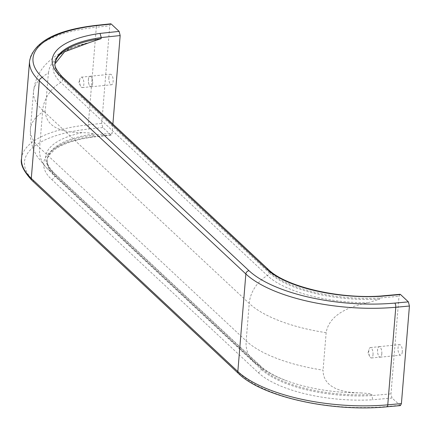 <?xml version="1.0" encoding="UTF-8"?>
<svg xmlns="http://www.w3.org/2000/svg" width="431" height="431" viewBox="0 0 431 431"><rect width="100%" height="100%" fill="white"/><g stroke="black" fill="none" stroke-linecap="round" stroke-linejoin="round"><path stroke-width="0.32" stroke-dasharray="2.15 1.62" d="M51.526 179.35A3.206 2.678 133.1 0 0 54.694 176.107L261.234 369.243A3.206 2.678 133.1 0 1 258.067 372.486L51.526 179.35A92.988 35.283 -175.3 0 1 91.528 136.896L92.374 137.063L92.934 136.385L93.306 134.003L92.918 133.653L88.694 132.915L82.267 132.608C66.81 132.726 45.277 129.338 45.314 110.422A109.021 41.371 4.7 0 0 30.412 129.079A109.021 41.371 4.7 0 0 39.614 147.774L246.155 340.91L249.237 303.446A32.066 26.754 -46.9 0 1 267.355 275.549L60.814 82.413A91.528 34.733 -175.3 0 1 89.675 42.475L71.438 47.83C62.183 51.262 54.064 56.342 47.087 63.071C39.302 70.706 34.771 80.22 33.494 91.62A109.021 41.371 -175.3 0 1 48.391 72.963L45.314 110.422M79.638 80.403A5.242 2.096 84.4 0 1 79.88 78.938A5.242 2.096 84.4 0 1 81.233 77.16A5.242 2.096 84.4 0 1 83.856 84.352A5.242 2.096 84.4 0 1 82.256 87.595A5.242 2.096 84.4 0 1 80.586 86.114A5.242 2.096 84.4 0 1 79.638 80.403M88.409 79.546A5.242 2.096 84.4 0 1 90.009 76.298A5.242 2.096 84.4 0 1 92.633 83.49A5.242 2.096 84.4 0 1 91.033 86.733A5.242 2.096 84.4 0 1 88.409 79.546M110.719 23.818L109.749 25.806L101.727 123.374L102.772 127.538L111.176 135.108L112.152 133.12L112.89 124.085M108.865 77.515A5.291 2.117 -95.6 0 0 111.51 84.772A5.291 2.117 -95.6 0 0 113.127 81.502A5.291 2.117 -95.6 0 0 110.481 74.245A5.291 2.117 -95.6 0 0 108.865 77.515M360.628 392.9L368.586 393.481L371.032 393.95L371.845 394.505A89.783 34.065 -175.3 0 1 261.326 368.155A3.206 2.678 -46.9 0 0 260.588 366.102C266.396 371.517 275.161 376.43 286.874 380.842C273.755 376.139 262.63 369.679 253.509 361.458A32.066 26.754 -46.9 0 0 259.947 365.677A3.206 2.678 -46.9 0 1 260.588 366.102L54.047 172.966A3.206 2.678 -46.9 0 0 53.401 172.54L259.947 365.677A91.528 34.733 4.7 0 0 286.874 380.842A91.528 34.733 4.7 0 0 360.628 392.9C344.929 392.792 323.061 389.085 323.067 370.148A109.021 41.371 -175.3 0 1 246.155 340.91A32.066 26.754 -46.9 0 0 253.509 361.458L46.963 168.322A32.066 26.754 -46.9 0 1 39.614 147.774L42.696 110.314A32.066 26.754 -46.9 0 1 60.814 82.413A3.206 2.678 -46.9 0 0 62.624 79.622L269.17 272.758A3.206 2.678 -46.9 0 1 267.355 275.549A91.528 34.733 4.7 0 0 368.042 302.772C352.089 305.735 329.273 313.472 326.148 332.689L323.067 370.148M92.649 83.512A5.291 2.117 84.4 0 1 91.038 86.782A5.291 2.117 84.4 0 1 88.393 79.525A5.291 2.117 84.4 0 1 90.004 76.255A5.291 2.117 84.4 0 1 92.649 83.512M368.042 302.772L379.689 299.103L379.959 296.981L380.67 296.043M48.391 72.963L49.473 68.066L51.779 63.384L55.604 58.551L60.216 54.489L64.558 51.58L72.203 47.749L80.096 44.921L87.229 43.019M400.426 405.587L392.032 398.018L390.982 393.853L399.004 296.286L399.984 294.303M258.067 372.486A92.988 35.283 4.7 0 0 372.648 399.769L371.845 394.505M402.285 351.89A5.291 2.117 84.4 0 1 400.674 355.166A5.291 2.117 84.4 0 1 398.028 347.909A5.291 2.117 84.4 0 1 399.639 344.633A5.291 2.117 84.4 0 1 402.285 351.89M381.812 353.899A5.291 2.117 -95.6 0 0 379.167 346.643A5.291 2.117 -95.6 0 0 377.551 349.918A5.291 2.117 -95.6 0 0 380.196 357.175A5.291 2.117 -95.6 0 0 381.812 353.899M381.791 353.883A5.242 2.096 -95.6 0 0 379.167 346.691A5.242 2.096 -95.6 0 0 377.572 349.934A5.242 2.096 -95.6 0 0 380.196 357.127A5.242 2.096 -95.6 0 0 381.791 353.883M373.014 354.74A5.242 2.096 -95.6 0 0 370.396 347.553A5.242 2.096 -95.6 0 0 369.038 349.331A5.242 2.096 -95.6 0 0 368.796 350.796A5.242 2.096 -95.6 0 0 369.744 356.507A5.242 2.096 -95.6 0 0 371.42 357.989A5.242 2.096 -95.6 0 0 373.014 354.74M93.306 134.046A89.783 34.065 4.7 0 0 47.205 159.626C46.09 162.223 48.374 166.673 54.047 172.966A3.206 2.678 -46.9 0 1 54.78 175.018L261.326 368.155L261.234 369.243A89.783 34.065 4.7 0 0 371.759 395.588L390.982 393.853M61.978 76.481A3.206 2.678 -46.9 0 1 62.716 78.534L269.256 271.67A3.206 2.678 -46.9 0 0 268.524 269.617M326.148 332.689A109.021 41.371 4.7 0 1 249.237 303.446L42.696 110.314A109.021 41.371 -175.3 0 1 33.494 91.62L30.412 129.079C29.804 139.202 32.083 148.366 37.249 156.582L46.963 168.322A32.066 26.754 -46.9 0 0 53.401 172.54A91.528 34.733 -175.3 0 1 82.267 132.608M62.624 79.622L62.716 78.534A89.783 34.065 4.7 0 1 55.136 63.141L55.049 64.23A89.783 34.065 4.7 0 0 62.624 79.622M379.689 299.103A89.783 34.065 -175.3 0 1 269.17 272.758L269.256 271.67A89.783 34.065 -175.3 0 0 379.781 298.02L399.004 296.286M32.029 180.454A3.206 2.678 133.1 0 0 33.974 181.068L240.52 374.205A112.227 42.583 4.7 0 0 386.284 406.578L399.871 405.35M238.569 373.591A3.206 2.678 133.1 0 0 240.52 374.205M92.175 137.123C75.484 139.579 63.115 143.652 55.071 149.341C48.892 154.853 46.241 158.64 47.114 160.715L47.205 159.626A89.783 34.065 4.7 0 0 54.78 175.018L54.694 176.107A89.783 34.065 -175.3 0 1 47.114 160.715A89.783 34.065 -175.3 0 1 93.22 135.129L112.152 133.12M21.55 158.608A115.433 43.8 -175.3 0 1 88.29 124.801A3.206 1.331 -96.1 0 0 89.389 128.961A112.227 42.583 -175.3 0 0 33.974 181.068M55.109 63.653A89.783 34.065 4.7 0 0 55.049 64.23L55.109 63.686M110.616 134.871L91.528 136.896M97.314 25.246A3.206 1.331 -96.1 0 0 96.312 27.228L109.749 25.806M29.572 61.04A115.433 43.8 -175.3 0 1 96.312 27.228L88.29 124.801L101.727 123.374M102.772 127.538L89.389 128.961M392.032 398.018L372.648 399.769M386.812 406.816A3.206 1.234 84.8 0 1 386.284 406.578M81.233 77.16L90.009 76.298M111.176 135.108L92.153 137.123M91.038 86.782L111.51 84.772M80.586 86.114L78.873 82.66L79.88 78.938M90.004 76.255L110.481 74.245M82.256 87.595L91.033 86.733M380.196 357.175L400.674 355.166M370.396 347.553L379.167 346.691M369.744 356.507L368.031 353.048L369.038 349.331M371.42 357.989L380.196 357.127M379.167 346.643L399.639 344.633"/><path stroke-width="0.65" d="M380.675 296.043L399.984 294.303L400.539 294.535L408.378 301.867L394.791 303.095A112.227 42.583 4.7 0 1 249.026 270.722L42.48 77.585A112.227 42.583 -175.3 0 1 97.896 25.477L111.279 24.055L119.123 31.388L100.035 33.413A92.988 35.283 4.7 0 0 60.033 75.867A3.206 2.678 -46.9 0 1 61.978 76.481L268.524 269.617C285.15 286.319 337.737 299.098 380.681 296.043L381.155 296.286A92.988 35.283 -175.3 0 1 266.573 269.003L60.033 75.867M55.109 63.686L64.558 51.806L89.675 42.475L101.15 38.645L101.242 37.562L100.035 33.413M111.279 24.055L110.719 23.818L97.314 25.246C56.332 29.798 33.747 41.732 29.572 61.04A115.433 43.8 -175.3 0 0 39.313 80.829L245.859 273.965A115.433 43.8 4.7 0 0 395.787 307.265L409.428 306.032L408.378 301.867M112.89 124.085L120.168 35.552L119.123 31.388M409.428 306.032L401.406 403.605L400.426 405.587L386.812 406.816C332.064 412.257 262.274 396.994 238.569 373.591L32.029 180.454C23.624 171.398 20.133 164.114 21.55 158.608L29.572 61.04M400.539 294.535L381.155 296.286M266.573 269.003A3.206 2.678 -46.9 0 1 268.524 269.617M42.48 77.585A3.206 2.678 133.1 0 0 39.313 80.829L31.291 178.402L237.837 371.538L245.859 273.965A3.206 2.678 133.1 0 1 249.026 270.722M401.406 403.605L387.765 404.833A115.433 43.8 4.7 0 1 237.837 371.538A3.206 2.678 133.1 0 0 238.569 373.591M21.55 158.608A115.433 43.8 -175.3 0 0 31.291 178.402A3.206 2.678 133.1 0 0 32.029 180.454M120.168 35.552L101.242 37.562A89.783 34.065 4.7 0 0 55.136 63.141C53.967 65.598 56.245 70.048 61.978 76.481M101.15 38.645A89.783 34.065 4.7 0 0 55.109 63.653M97.896 25.477A3.206 1.331 -96.1 0 0 97.314 25.246M386.812 406.816A3.206 1.234 84.8 0 0 387.765 404.833L395.787 307.265A3.206 1.234 84.8 0 0 394.791 303.095"/></g></svg>
